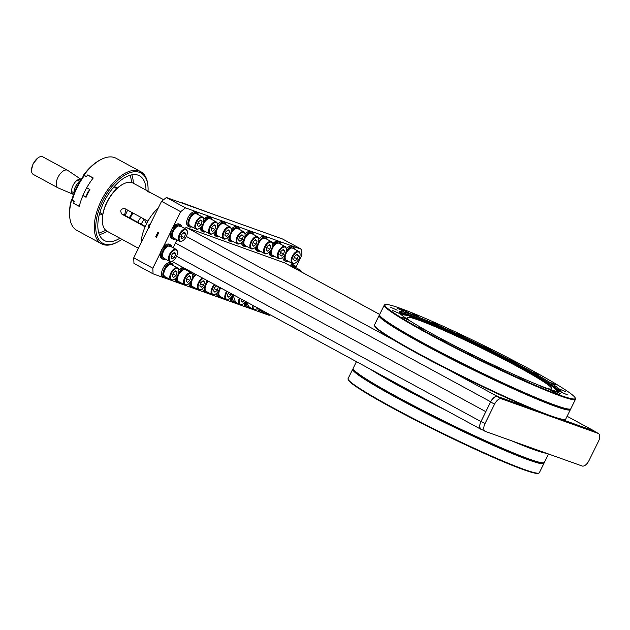 <?xml version="1.0" encoding="UTF-8"?>
<svg xmlns="http://www.w3.org/2000/svg" width="630" height="630" viewBox="0 0 630 630"><rect width="100%" height="100%" fill="white"/><g stroke="black" fill="none" stroke-linecap="round" stroke-linejoin="round"><path stroke-width="0.94" d="M482.43 429.849L481.281 429.447A7.371 3.756 -61.5 0 1 481.013 429.321A7.371 3.756 -61.5 0 1 480.966 421.572L485.832 411.681L175.4 243.038L485.832 411.681L490.699 401.782A7.371 3.756 -61.5 0 1 497.511 396.467L529.554 407.917M562.251 419.604L594.295 431.054A7.371 3.756 -61.5 0 1 594.562 431.172A7.371 3.756 -61.5 0 1 595.248 431.778M160.233 255.859L161.524 249.952L166.383 244.527M169.564 244.692L170.376 246.251M166.446 247.236L163.036 250.772M162.595 251.984L162.532 254.433M170.155 235.699L171.447 229.785L176.305 224.367M173.77 238.108L172.014 238.274M289.69 265.553L290.406 265.143M79.404 205.813A41.052 20.908 -61.5 0 1 92.846 178.487L92.783 177.833L88.011 175.242L87.279 175.455A41.052 20.908 118.5 0 0 86.294 176.77L84.302 175.683A41.052 20.908 118.5 0 0 72.245 200.182L74.238 201.269A41.052 20.908 118.5 0 0 73.828 202.781L74.096 203.506L78.876 206.105L79.404 205.813M84.302 175.683L83.593 175.77A39.477 20.105 118.5 0 0 72.009 199.324L72.245 200.182M295.911 267.144L301.888 255L301.66 249.378L185.519 207.876L180.653 211.68L173.022 227.178M170.612 232.092L162.855 247.85M160.461 252.725L152.83 268.215L153.059 273.837L269.199 315.339L270.018 314.701M172.99 230.619L176.29 227.131M184.118 228.162L186.574 227.643L285.02 263.009M173.1 247.724L176.975 239.849M301.66 249.378L282.555 239.006L166.415 197.497L161.548 201.301L133.733 257.835L133.962 263.458L153.059 273.837M133.733 257.835L152.83 268.215M158.752 232.62L157.949 232.186L155.634 236.896L156.429 237.329L158.752 232.62M161.548 201.301L180.653 211.68M166.415 197.497L185.519 207.876M156.492 237.203L155.634 236.896M557.463 391.309L552.518 386.607L538.508 377.764L495.652 354.659L442.851 329.443L407.854 315.504L401.523 314.575M560.692 393.758L554.29 390.939L560.692 393.758M567.441 394.876L561.047 392.057L567.441 394.876M565.858 391.852L559.464 389.033L565.858 391.852M556.109 384.977L549.707 382.158L556.109 384.977M539.13 374.929L532.728 372.102L539.13 374.929M516.592 362.683L510.198 359.864L516.592 362.683M490.699 349.445L484.305 346.626L490.699 349.445M463.987 336.514L457.593 333.687L463.987 336.514M439.071 325.143L432.676 322.324L439.071 325.143M418.391 316.457L411.996 313.638L418.391 316.457M448.064 342.381L441.669 339.562L448.064 342.381M425.526 330.144L419.131 327.316L425.526 330.144M408.555 320.087L402.153 317.268L408.555 320.087M398.798 313.212L392.395 310.393L398.798 313.212M397.215 310.188L390.82 307.361L397.215 310.188M403.972 311.307L397.569 308.48L403.972 311.307M546.265 388.608L539.871 385.788L546.265 388.608M525.585 379.921L519.191 377.102L525.585 379.921M500.669 368.558L494.274 365.731L500.669 368.558M473.957 355.619L467.562 352.8L473.957 355.619M399.538 308.519L400.507 308.385A106.053 7.213 -153.8 0 1 505.78 356.564A106.053 7.213 -153.8 0 1 575.237 398.002L575.481 398.703A106.58 7.253 -153.8 0 1 575.481 399.255A106.58 7.253 -153.8 0 1 560.724 396.081L547.722 388.592A90.263 6.143 -153.8 0 1 436.409 336.121A90.263 6.143 -153.8 0 1 399.097 311.882A90.263 6.143 -153.8 0 1 411.225 314.441L411.5 315.189L412.453 314.874A90.263 6.143 -153.8 0 1 523.766 367.345A90.263 6.143 -153.8 0 1 561.078 391.584A90.263 6.143 -153.8 0 1 548.951 389.025L548.785 389.167M559.668 395.073A106.053 7.213 -153.8 0 1 428.77 333.388A106.053 7.213 -153.8 0 1 385.371 304.573A106.053 7.213 -153.8 0 1 399.286 307.952L411.225 314.441M575.237 398.002A106.053 7.213 -153.8 0 1 560.889 395.514L560.724 396.081L560.172 395.884A106.58 7.253 -153.8 0 1 428.282 333.774A106.58 7.253 -153.8 0 1 384.229 305.148A106.58 7.253 -153.8 0 1 384.67 304.818L385.371 304.573M575.481 399.255L570.851 408.681A106.58 7.253 -153.8 0 1 569.803 409.122A106.58 7.253 -153.8 0 1 423.644 343.192A106.58 7.253 -153.8 0 1 379.882 315.669A106.58 7.253 -153.8 0 1 379.591 314.575L384.229 305.148M402.743 315.929A87.428 5.946 -153.8 0 1 401.318 313.787A87.428 5.946 -153.8 0 1 403.216 313.433A87.428 5.946 -153.8 0 1 522.089 367.471A87.428 5.946 -153.8 0 1 557.33 389.269A87.428 5.946 -153.8 0 1 558.212 390.986A87.428 5.946 -153.8 0 1 555.644 391.167M569.803 409.122L568.756 409.185A105.667 7.19 -153.8 0 1 423.856 343.822A105.667 7.19 -153.8 0 1 380.465 316.536L379.882 315.669M570.363 409.027A106.58 7.253 -153.8 0 1 570.386 409.626A106.58 7.253 -153.8 0 1 519.277 391.498A106.58 7.253 -153.8 0 1 423.179 344.137A106.58 7.253 -153.8 0 1 379.126 315.512A106.58 7.253 -153.8 0 1 379.606 315.165M570.386 409.626L565.748 419.044A106.58 7.253 -153.8 0 1 565.307 419.383A106.58 7.253 -153.8 0 1 418.541 353.564A106.58 7.253 -153.8 0 1 374.496 325.489A106.58 7.253 -153.8 0 1 374.488 324.938L379.126 315.512M565.307 419.383L564.606 419.619A106.053 7.213 -153.8 0 1 418.564 354.123A106.053 7.213 -153.8 0 1 374.732 326.19L374.496 325.489M409.784 320.733A80.53 5.473 -153.8 0 1 407.137 317.591A80.53 5.473 -153.8 0 1 445.749 331.286A80.53 5.473 -153.8 0 1 518.356 367.07A80.53 5.473 -153.8 0 1 551.644 388.694A80.53 5.473 -153.8 0 1 547.541 388.521M548.951 389.025L560.889 395.514M400.507 308.385L412.453 314.874M353.178 368.873A106.58 7.253 26.2 0 0 352.698 369.227L348.059 378.646A106.58 7.253 26.2 0 0 348.067 379.197A106.58 7.253 26.2 0 0 392.112 407.271A106.58 7.253 26.2 0 0 524.01 469.381L524.554 469.578L524.255 469.956A106.053 7.213 26.2 0 0 538.178 473.327L538.878 473.091A106.58 7.253 26.2 0 0 539.319 472.76L543.958 463.334A106.58 7.253 26.2 0 0 543.934 462.735M348.067 379.197L348.303 379.898A106.053 7.213 26.2 0 0 417.769 421.344A106.053 7.213 26.2 0 0 523.034 469.515L524.554 469.578A106.58 7.253 26.2 0 0 538.878 473.091M352.698 369.227A106.58 7.253 26.2 0 0 396.75 397.845A106.58 7.253 26.2 0 0 492.849 445.213A106.58 7.253 26.2 0 0 543.958 463.334M356.43 361.644L353.162 368.282A106.58 7.253 26.2 0 0 353.454 369.377L354.036 370.243A105.667 7.19 26.2 0 0 397.428 397.538A105.667 7.19 26.2 0 0 542.328 462.892L543.375 462.829A106.58 7.253 26.2 0 0 544.414 462.388L548.549 454.002M353.454 369.377A106.58 7.253 26.2 0 0 397.215 396.908A106.58 7.253 26.2 0 0 543.375 462.829M369.637 368.818A106.58 7.253 26.2 0 0 401.853 387.481A106.58 7.253 26.2 0 0 446.576 410.618M379.055 373.936A106.053 7.213 26.2 0 0 402.342 387.103A106.053 7.213 26.2 0 0 431.196 402.263M522.947 444.851A106.053 7.213 26.2 0 0 541.981 451.655M511.773 440.858A106.58 7.253 26.2 0 0 546.73 453.348M524.255 469.956L523.341 469.452M598.5 441.268A7.371 3.756 118.5 0 0 598.453 433.519A7.371 3.756 118.5 0 0 598.177 433.401L501.401 398.814A7.371 3.756 118.5 0 0 494.589 404.137L485.037 423.549A7.371 3.756 118.5 0 0 485.084 431.298A7.371 3.756 118.5 0 0 485.352 431.416L582.136 466.003A7.371 3.756 118.5 0 0 588.948 460.68L598.5 441.268M598.453 433.519L594.468 431.361A7.371 3.756 118.5 0 0 594.2 431.235L560.968 419.359M533.216 409.445L497.416 396.656A7.371 3.756 118.5 0 0 490.605 401.971L481.052 421.383A7.371 3.756 118.5 0 0 481.107 429.132L485.084 431.298M125.929 209.207L124.543 215.145L145.286 226.406M129.292 217.72A26.846 13.671 118.5 0 0 132.292 212.664M129.93 218.067A27.366 13.939 118.5 0 0 132.922 213.003M148.247 191.323L151.365 193.111L147.373 191.433L146.593 190.52L148.247 191.323L133.269 183.188A27.366 13.939 118.5 0 0 132.261 182.731A27.366 13.939 118.5 0 0 123.488 183.913A27.366 13.939 118.5 0 0 102.43 222.681A27.366 13.939 118.5 0 0 107.139 231.281A36.839 18.766 -61.5 0 1 99.327 234.565M163.627 199.678L151.365 193.111M147.026 220.665L147.223 222.437M146.121 190.465L146.593 190.52M145.12 226.792L121.976 214.224C119.724 210.633 120.653 208.75 124.764 208.569L147.924 221.154M210.42 213.223L182.44 202.852A44.738 22.79 118.5 0 0 182.062 203.088M123.252 184.031A26.846 13.671 118.5 0 0 123.023 184.141A26.846 13.671 118.5 0 0 102.367 222.169A26.846 13.671 118.5 0 0 102.399 222.421M146.782 223.28L145.719 222.713L144.569 219.327M184.44 203.939L182.44 202.852M141.057 224.115A22.105 11.261 118.5 0 0 144.097 219.075M127.638 210.129L125.189 215.491M137.631 222.248L140.797 217.279M148.696 227.422L148.2 225.186L150.121 224.272M158.256 208.002A30.523 15.545 118.5 0 0 146.333 224.17A30.523 15.545 118.5 0 0 141.151 242.755M150.153 224.461L149.806 224.359C147.869 225.154 147.68 226.186 149.223 227.446M67.567 170.289L42.808 156.838A10.001 5.095 118.5 0 0 42.438 156.673A10.001 5.095 118.5 0 0 38.091 157.799A10.001 5.095 118.5 0 0 33.193 163.894A10.001 5.095 118.5 0 0 31.5 169.935A10.001 5.095 118.5 0 0 33.264 174.408L58.023 187.866A10.001 5.095 -61.5 0 1 58.133 176.991A10.001 5.095 -61.5 0 1 67.197 170.124A10.001 5.095 -61.5 0 1 67.567 170.289A10.001 5.095 -61.5 0 1 67.78 170.423L81.089 179.408M73.584 194.449A8.418 4.292 -61.5 0 1 73.411 194.394A8.418 4.292 -61.5 0 1 73.293 194.347A8.418 4.292 -61.5 0 1 71.647 191.552A8.418 4.292 -61.5 0 1 77.207 180.243A8.418 4.292 -61.5 0 1 80.829 179.322A8.418 4.292 -61.5 0 1 81.081 179.424M79.955 181.227L77.207 180.243L79.734 181.59M71.647 191.552L74.033 192.843A8.418 4.292 -61.5 0 1 79.6 181.542M86.719 195.851A4.213 2.142 -61.5 0 1 89.499 190.252M166.793 277.68L163.343 276.042L164.477 269.349L169.675 263.789L173.321 265.655A8.103 4.127 118.5 0 0 172.006 263.505A8.103 4.127 118.5 0 0 164.217 269.223A8.103 4.127 118.5 0 0 164.265 277.751A8.103 4.127 118.5 0 0 166.816 277.696M173.407 265.702L172.006 263.505L170.73 262.812A8.103 4.127 118.5 0 0 162.942 268.53A8.103 4.127 118.5 0 0 162.997 277.058L164.265 277.751L166.879 277.728M171.604 273.081A6.316 3.221 -61.5 0 1 175.92 268.577A6.316 3.221 -61.5 0 1 178.77 270.609A6.316 3.221 -61.5 0 1 177.723 275.263A6.316 3.221 -61.5 0 1 173.904 279.555A6.316 3.221 -61.5 0 1 170.746 278.578A6.316 3.221 -61.5 0 1 171.604 273.081M173.683 279.657A6.843 3.489 -61.5 0 1 173.447 279.791A6.843 3.489 -61.5 0 1 170.998 279.972A6.843 3.489 -61.5 0 1 170.958 272.774A6.843 3.489 -61.5 0 1 177.534 267.947A6.843 3.489 -61.5 0 1 178.707 270.097A6.843 3.489 -61.5 0 1 178.731 270.364M177.534 267.947L171.565 264.702A6.843 3.489 118.5 0 0 164.981 269.53A6.843 3.489 118.5 0 0 165.029 276.727L170.998 279.972M175.668 270.868L173.289 272.853L172.289 276.153L173.66 277.476L176.038 275.491L177.038 272.191L175.668 270.868M177.038 272.191L175.25 271.215M176.038 275.491L172.99 273.837M196.647 222.193A6.316 3.221 -61.5 0 1 200.962 217.696A6.316 3.221 -61.5 0 1 203.805 219.728A6.316 3.221 -61.5 0 1 202.758 224.382A6.316 3.221 -61.5 0 1 198.946 228.674A6.316 3.221 -61.5 0 1 195.78 227.698A6.316 3.221 -61.5 0 1 196.647 222.193M198.718 228.777A6.843 3.489 -61.5 0 1 198.481 228.903A6.843 3.489 -61.5 0 1 196.04 229.084A6.843 3.489 -61.5 0 1 195.993 221.886A6.843 3.489 -61.5 0 1 202.569 217.059A6.843 3.489 -61.5 0 1 203.75 219.209A6.843 3.489 -61.5 0 1 203.773 219.476M202.569 217.059L196.599 213.814A6.843 3.489 118.5 0 0 190.024 218.649A6.843 3.489 118.5 0 0 190.071 225.839L196.04 229.084M200.702 219.988L198.324 221.965L197.324 225.272L198.702 226.595L201.08 224.611L202.08 221.311L200.702 219.988M202.08 221.311L200.285 220.335M201.08 224.611L198.025 222.949M185.362 277.995A6.316 3.221 -61.5 0 1 189.677 273.491A6.316 3.221 -61.5 0 1 192.52 275.523A6.316 3.221 -61.5 0 1 191.473 280.177A6.316 3.221 -61.5 0 1 187.661 284.469A6.316 3.221 -61.5 0 1 184.495 283.492A6.316 3.221 -61.5 0 1 185.362 277.995M187.433 284.579A6.843 3.489 -61.5 0 1 187.197 284.705A6.843 3.489 -61.5 0 1 184.755 284.886A6.843 3.489 -61.5 0 1 184.708 277.688A6.843 3.489 -61.5 0 1 191.284 272.861A6.843 3.489 -61.5 0 1 192.465 275.011A6.843 3.489 -61.5 0 1 192.489 275.279M191.284 272.861L185.314 269.616A6.843 3.489 118.5 0 0 178.739 274.444A6.843 3.489 118.5 0 0 178.786 281.642L184.755 284.886M189.417 275.782L187.039 277.767L186.039 281.067L187.417 282.39L189.795 280.405L190.796 277.106L189.417 275.782M190.796 277.106L189 276.129M189.795 280.405L186.74 278.751M210.396 227.115A6.316 3.221 -61.5 0 1 214.712 222.611A6.316 3.221 -61.5 0 1 217.555 224.642A6.316 3.221 -61.5 0 1 216.507 229.296A6.316 3.221 -61.5 0 1 212.696 233.588A6.316 3.221 -61.5 0 1 209.538 232.612A6.316 3.221 -61.5 0 1 210.396 227.115M212.475 233.691A6.843 3.489 -61.5 0 1 212.239 233.817A6.843 3.489 -61.5 0 1 209.79 233.998A6.843 3.489 -61.5 0 1 209.743 226.808A6.843 3.489 -61.5 0 1 216.326 221.973A6.843 3.489 -61.5 0 1 217.5 224.13A6.843 3.489 -61.5 0 1 217.523 224.39M216.326 221.973L210.349 218.736A6.843 3.489 118.5 0 0 203.773 223.563A6.843 3.489 118.5 0 0 203.821 230.753L209.79 233.998M214.452 224.902L212.082 226.887L211.082 230.186L212.452 231.509L214.83 229.525L215.83 226.225L214.452 224.902M214.042 225.249L215.83 226.225M214.83 229.525L211.782 227.871M206.207 280.043A6.316 3.221 -61.5 0 1 206.27 280.437A6.316 3.221 -61.5 0 1 205.223 285.099A6.316 3.221 -61.5 0 1 201.411 289.383A6.316 3.221 -61.5 0 1 198.253 288.414A6.316 3.221 -61.5 0 1 199.112 282.909A6.316 3.221 -61.5 0 1 203.293 278.452M201.19 289.493A6.843 3.489 -61.5 0 1 200.954 289.619A6.843 3.489 -61.5 0 1 198.505 289.8A6.843 3.489 -61.5 0 1 198.458 282.602A6.843 3.489 -61.5 0 1 202.482 278.011M196.513 274.767A6.843 3.489 118.5 0 0 192.489 279.358A6.843 3.489 118.5 0 0 192.536 286.555L198.505 289.8M203.167 280.697L200.797 282.681L199.797 285.981L201.167 287.304L203.545 285.327L204.545 282.019L203.167 280.697M204.545 282.019L202.758 281.051M203.545 285.327L200.498 283.665M224.154 232.029A6.316 3.221 -61.5 0 1 228.47 227.525A6.316 3.221 -61.5 0 1 231.312 229.556A6.316 3.221 -61.5 0 1 230.265 234.21A6.316 3.221 -61.5 0 1 226.453 238.502A6.316 3.221 -61.5 0 1 223.288 237.526A6.316 3.221 -61.5 0 1 224.154 232.029M226.225 238.605A6.843 3.489 -61.5 0 1 225.989 238.731A6.843 3.489 -61.5 0 1 223.548 238.912A6.843 3.489 -61.5 0 1 223.5 231.722A6.843 3.489 -61.5 0 1 230.076 226.887A6.843 3.489 -61.5 0 1 231.257 229.044A6.843 3.489 -61.5 0 1 231.281 229.312M230.076 226.887L224.107 223.65A6.843 3.489 118.5 0 0 217.531 228.477A6.843 3.489 118.5 0 0 217.57 235.675L223.548 238.912M228.21 229.816L225.831 231.801L224.831 235.1L226.209 236.423L228.588 234.439L229.588 231.139L228.21 229.816M225.532 232.785L228.588 234.439M219.878 287.469A6.316 3.221 -61.5 0 1 218.98 290.013A6.316 3.221 -61.5 0 1 215.169 294.297A6.316 3.221 -61.5 0 1 212.003 293.328A6.316 3.221 -61.5 0 1 212.869 287.823A6.316 3.221 -61.5 0 1 214.987 284.807M214.94 294.407A6.843 3.489 -61.5 0 1 214.704 294.533A6.843 3.489 -61.5 0 1 212.263 294.714A6.843 3.489 -61.5 0 1 212.216 287.516A6.843 3.489 -61.5 0 1 214.318 284.445M208.349 281.2A6.843 3.489 118.5 0 0 206.246 284.272A6.843 3.489 118.5 0 0 206.286 291.469L212.263 294.714M216.744 285.76L214.546 287.595L213.546 290.902L214.924 292.218L217.303 290.241L218.303 286.933L217.507 286.177M218.303 286.933L216.507 285.965M217.303 290.241L214.247 288.579M237.904 236.943A6.316 3.221 -61.5 0 1 242.219 232.439A6.316 3.221 -61.5 0 1 245.062 234.47A6.316 3.221 -61.5 0 1 244.015 239.124A6.316 3.221 -61.5 0 1 240.203 243.416A6.316 3.221 -61.5 0 1 237.045 242.44A6.316 3.221 -61.5 0 1 237.904 236.943M239.983 243.519A6.843 3.489 -61.5 0 1 239.746 243.645A6.843 3.489 -61.5 0 1 237.297 243.834A6.843 3.489 -61.5 0 1 237.25 236.636A6.843 3.489 -61.5 0 1 243.826 231.809A6.843 3.489 -61.5 0 1 245.007 233.958A6.843 3.489 -61.5 0 1 245.031 234.226M243.826 231.809L237.857 228.564A6.843 3.489 118.5 0 0 231.281 233.391A6.843 3.489 118.5 0 0 231.328 240.589L237.297 243.834M241.959 234.73L239.581 236.715L238.581 240.014L239.959 241.337L242.337 239.353L243.338 236.053L241.959 234.73M241.542 235.077L243.338 236.053M242.337 239.353L239.29 237.699M232.911 294.541A6.316 3.221 -61.5 0 1 232.73 294.927A6.316 3.221 -61.5 0 1 228.918 299.211A6.316 3.221 -61.5 0 1 225.761 298.242A6.316 3.221 -61.5 0 1 226.619 292.737A6.316 3.221 -61.5 0 1 227.32 291.509M228.698 299.321A6.843 3.489 -61.5 0 1 228.462 299.447A6.843 3.489 -61.5 0 1 226.012 299.628A6.843 3.489 -61.5 0 1 225.965 292.43A6.843 3.489 -61.5 0 1 226.682 291.162M220.713 287.918A6.843 3.489 118.5 0 0 219.996 289.194A6.843 3.489 118.5 0 0 220.043 296.384L226.012 299.628M228.643 292.225L227.296 295.816L228.674 297.132L231.052 295.155L231.47 293.761M231.052 295.155L228.005 293.493M251.661 241.857A6.316 3.221 -61.5 0 1 255.969 237.352A6.316 3.221 -61.5 0 1 258.82 239.384A6.316 3.221 -61.5 0 1 257.772 244.038A6.316 3.221 -61.5 0 1 253.961 248.33A6.316 3.221 -61.5 0 1 250.795 247.354A6.316 3.221 -61.5 0 1 251.661 241.857M253.732 248.433A6.843 3.489 -61.5 0 1 253.496 248.566A6.843 3.489 -61.5 0 1 251.047 248.748A6.843 3.489 -61.5 0 1 251.008 241.55A6.843 3.489 -61.5 0 1 257.583 236.723A6.843 3.489 -61.5 0 1 258.765 238.872A6.843 3.489 -61.5 0 1 258.78 239.14M257.583 236.723L251.614 233.478A6.843 3.489 118.5 0 0 245.038 238.305A6.843 3.489 118.5 0 0 245.078 245.503L251.047 248.748M255.717 239.644L253.339 241.629L252.339 244.928L253.717 246.251L256.087 244.267L257.087 240.967L255.717 239.644M255.3 239.991L257.087 240.967M256.087 244.267L253.039 242.613M233.423 294.824A6.843 3.489 118.5 0 0 233.793 301.298L239.762 304.542A6.843 3.489 -61.5 0 1 239.392 298.069M242.448 304.235A6.843 3.489 -61.5 0 1 242.211 304.361A6.843 3.489 -61.5 0 1 239.762 304.542M245.558 301.416A6.316 3.221 -61.5 0 1 242.676 304.132A6.316 3.221 -61.5 0 1 240.03 298.415M241.511 299.218L241.054 300.731L242.432 302.053L244.125 300.636M265.411 246.771A6.316 3.221 -61.5 0 1 269.727 242.266A6.316 3.221 -61.5 0 1 272.57 244.298A6.316 3.221 -61.5 0 1 271.522 248.952A6.316 3.221 -61.5 0 1 267.711 253.244A6.316 3.221 -61.5 0 1 264.553 252.268A6.316 3.221 -61.5 0 1 265.411 246.771M267.482 253.355A6.843 3.489 -61.5 0 1 267.246 253.48A6.843 3.489 -61.5 0 1 264.805 253.662A6.843 3.489 -61.5 0 1 264.757 246.464A6.843 3.489 -61.5 0 1 271.333 241.636A6.843 3.489 -61.5 0 1 272.514 243.786A6.843 3.489 -61.5 0 1 272.538 244.054M271.333 241.636L265.364 238.392A6.843 3.489 118.5 0 0 258.788 243.219A6.843 3.489 118.5 0 0 258.836 250.417L264.805 253.662M269.467 244.558L267.089 246.543L266.088 249.842L267.466 251.165L269.845 249.181L270.845 245.881L269.467 244.558M269.049 244.905L270.845 245.881M269.845 249.181L266.789 247.527M246.495 301.927A6.843 3.489 118.5 0 0 247.551 306.211L253.52 309.456A6.843 3.489 -61.5 0 1 252.465 305.164M256.197 309.149A6.843 3.489 -61.5 0 1 255.961 309.275A6.843 3.489 -61.5 0 1 253.52 309.456M257.804 308.07A6.316 3.221 -61.5 0 1 256.426 309.046A6.316 3.221 -61.5 0 1 253.142 305.534M279.161 251.685A6.316 3.221 -61.5 0 1 283.476 247.18A6.316 3.221 -61.5 0 1 286.327 249.212A6.316 3.221 -61.5 0 1 285.28 253.874A6.316 3.221 -61.5 0 1 281.46 258.158A6.316 3.221 -61.5 0 1 278.302 257.19A6.316 3.221 -61.5 0 1 279.161 251.685M281.24 258.268A6.843 3.489 -61.5 0 1 281.004 258.394A6.843 3.489 -61.5 0 1 278.555 258.576A6.843 3.489 -61.5 0 1 278.515 251.378A6.843 3.489 -61.5 0 1 285.091 246.55A6.843 3.489 -61.5 0 1 286.264 248.7A6.843 3.489 -61.5 0 1 286.288 248.968M285.091 246.55L279.121 243.306A6.843 3.489 118.5 0 0 272.538 248.133A6.843 3.489 118.5 0 0 272.585 255.331L278.555 258.576M283.224 249.472L280.846 251.457L279.846 254.764L281.216 256.079L283.594 254.103L284.595 250.795L283.224 249.472M282.807 249.827L284.595 250.795M283.594 254.103L280.547 252.441M191.827 226.8L188.378 225.162L189.512 218.468L194.717 212.909L198.363 214.775A8.103 4.127 118.5 0 0 197.04 212.625A8.103 4.127 118.5 0 0 189.252 218.342A8.103 4.127 118.5 0 0 189.307 226.863A8.103 4.127 118.5 0 0 191.851 226.816M198.45 214.822L197.04 212.625L195.772 211.932A8.103 4.127 118.5 0 0 187.976 217.649A8.103 4.127 118.5 0 0 188.031 226.17L189.307 226.863L191.914 226.847M180.542 282.594L177.093 280.956L178.227 274.263L184.842 268.435M186.567 269.364L187.078 270.577M205.585 231.714L202.128 230.076L203.269 223.382L208.467 217.823L212.113 219.689M190.811 281.358A8.103 4.127 118.5 0 0 191.772 287.579A8.103 4.127 118.5 0 0 194.323 287.524L190.843 285.87L191.985 279.177L195.812 274.389M189.063 283.468A8.103 4.127 118.5 0 0 190.504 286.886L191.772 287.579L194.386 287.556M194.253 273.546A8.103 4.127 118.5 0 0 192.489 275.231M219.334 236.628L215.885 234.99L217.019 228.296L222.217 222.736L225.871 224.603M214.105 232.588A8.103 4.127 118.5 0 0 215.539 236.006L216.814 236.699A8.103 4.127 118.5 0 0 219.358 236.644M225.894 224.619A8.103 4.127 118.5 0 0 224.548 222.453L223.28 221.76A8.103 4.127 118.5 0 0 217.523 224.351M204.569 286.272A8.103 4.127 118.5 0 0 205.53 292.493A8.103 4.127 118.5 0 0 208.073 292.438L204.6 290.784L205.734 284.091L207.829 280.917M202.821 288.382A8.103 4.127 118.5 0 0 204.254 291.8L205.53 292.493L208.136 292.477M233.092 241.542L229.635 239.904L230.769 233.21L235.974 227.65L239.62 229.517A8.103 4.127 118.5 0 0 238.305 227.367A8.103 4.127 118.5 0 0 231.076 232.037M227.855 237.502A8.103 4.127 118.5 0 0 229.288 240.92L230.564 241.613A8.103 4.127 118.5 0 0 233.116 241.558M239.707 229.564L238.305 227.367L237.03 226.674A8.103 4.127 118.5 0 0 231.281 229.265M221.807 297.344L218.35 295.698L219.492 289.005L220.24 287.658M216.57 293.304A8.103 4.127 118.5 0 0 218.004 296.714L219.279 297.407A8.103 4.127 118.5 0 0 221.831 297.352M246.842 246.456L243.393 244.818L244.527 238.124L249.724 232.564L253.378 234.439M241.613 242.416A8.103 4.127 118.5 0 0 243.046 245.834L244.322 246.527A8.103 4.127 118.5 0 0 246.865 246.472M253.402 234.447A8.103 4.127 118.5 0 0 252.055 232.281L250.779 231.588A8.103 4.127 118.5 0 0 245.031 234.179M235.557 302.258L232.942 294.564M230.328 298.218A8.103 4.127 118.5 0 0 231.761 301.628L233.037 302.321A8.103 4.127 118.5 0 0 235.581 302.274M260.599 251.378L257.142 249.732L258.276 243.038L263.482 237.478L267.128 239.353M255.363 247.33A8.103 4.127 118.5 0 0 256.796 250.748L258.072 251.441A8.103 4.127 118.5 0 0 260.615 251.386M267.151 239.361A8.103 4.127 118.5 0 0 265.813 237.195L264.537 236.502A8.103 4.127 118.5 0 0 258.788 239.093M244.054 303.148A7.899 4.024 118.5 0 0 244.109 303.896M249.315 307.172L245.96 301.628M269.097 252.268A7.899 4.024 118.5 0 0 269.144 253.008M270.861 250.134A8.103 4.127 118.5 0 0 271.821 256.355A8.103 4.127 118.5 0 0 274.373 256.3L270.9 254.646L272.034 247.952L277.231 242.393L280.878 244.267M275.294 241.684A7.899 4.024 118.5 0 0 272.53 243.92M260.182 309.354A6.843 3.489 118.5 0 0 261.3 311.133L267.27 314.37A6.843 3.489 -61.5 0 1 266.151 312.598M269.372 314.346A6.843 3.489 -61.5 0 1 267.27 314.37M269.254 314.291A6.316 3.221 -61.5 0 1 267.057 313.094M292.918 256.599A6.316 3.221 -61.5 0 1 297.234 252.094A6.316 3.221 -61.5 0 1 300.077 254.126A6.316 3.221 -61.5 0 1 299.03 258.788A6.316 3.221 -61.5 0 1 295.218 263.072A6.316 3.221 -61.5 0 1 292.052 262.104A6.316 3.221 -61.5 0 1 292.918 256.599M294.99 263.183A6.843 3.489 -61.5 0 1 294.753 263.308A6.843 3.489 -61.5 0 1 292.312 263.49A6.843 3.489 -61.5 0 1 292.265 256.292A6.843 3.489 -61.5 0 1 298.841 251.464A6.843 3.489 -61.5 0 1 300.022 253.614A6.843 3.489 -61.5 0 1 300.045 253.882M298.841 251.464L292.871 248.22A6.843 3.489 118.5 0 0 286.296 253.047A6.843 3.489 118.5 0 0 286.343 260.245L292.312 263.49M296.974 254.394L294.596 256.371L293.596 259.678L294.974 260.993L297.352 259.017L298.352 255.709L296.974 254.394M298.352 255.709L296.557 254.74M297.352 259.017L294.297 257.355M263.064 312.086L259.402 308.936M257.835 308.086A8.103 4.127 118.5 0 0 259.269 311.464L260.536 312.157A8.103 4.127 118.5 0 0 263.088 312.102M284.618 255.048A8.103 4.127 118.5 0 0 285.579 261.269A8.103 4.127 118.5 0 0 288.123 261.214L284.65 259.56L285.784 252.866L290.989 247.314L294.635 249.181M282.87 257.158A8.103 4.127 118.5 0 0 284.303 260.576L285.579 261.269L288.186 261.253M294.659 249.189A8.103 4.127 118.5 0 0 293.312 247.023L292.044 246.33A8.103 4.127 118.5 0 0 286.288 248.921M170.25 254.536A6.316 3.221 -61.5 0 1 174.565 250.031A6.316 3.221 -61.5 0 1 177.408 252.063A6.316 3.221 -61.5 0 1 176.361 256.717A6.316 3.221 -61.5 0 1 172.549 261.009A6.316 3.221 -61.5 0 1 169.391 260.032A6.316 3.221 -61.5 0 1 170.25 254.536M172.329 261.119A6.843 3.489 -61.5 0 1 172.092 261.245A6.843 3.489 -61.5 0 1 169.643 261.426A6.843 3.489 -61.5 0 1 169.596 254.229A6.843 3.489 -61.5 0 1 176.172 249.401A6.843 3.489 -61.5 0 1 177.353 251.551A6.843 3.489 -61.5 0 1 177.376 251.819M176.172 249.401L170.202 246.157A6.843 3.489 118.5 0 0 163.627 250.984A6.843 3.489 118.5 0 0 163.674 258.182L169.643 261.426M172.455 253.591L170.951 256.882L171.801 258.922L174.156 257.662L175.66 254.37L174.817 252.331L172.455 253.591M175.66 254.37L173.352 253.118M174.156 257.662L171.305 256.119M180.172 234.368A6.316 3.221 -61.5 0 1 184.488 229.863A6.316 3.221 -61.5 0 1 187.331 231.895A6.316 3.221 -61.5 0 1 186.283 236.557A6.316 3.221 -61.5 0 1 182.472 240.841A6.316 3.221 -61.5 0 1 179.314 239.873A6.316 3.221 -61.5 0 1 180.172 234.368M182.251 240.951A6.843 3.489 -61.5 0 1 182.015 241.077A6.843 3.489 -61.5 0 1 179.566 241.258A6.843 3.489 -61.5 0 1 179.518 234.061A6.843 3.489 -61.5 0 1 186.094 229.233A6.843 3.489 -61.5 0 1 187.275 231.383A6.843 3.489 -61.5 0 1 187.299 231.651M186.094 229.233L180.125 225.989A6.843 3.489 118.5 0 0 173.549 230.824A6.843 3.489 118.5 0 0 173.596 238.014L179.566 241.258M182.377 233.423L180.873 236.723L181.724 238.754L184.078 237.502L185.582 234.202L184.74 232.171L182.377 233.423M185.582 234.202L183.275 232.95M184.078 237.502L181.227 235.951M298.896 270.553A6.316 3.221 -61.5 0 1 301.25 271.829M298.014 270.073A6.843 3.489 -61.5 0 1 300.195 270.01A6.843 3.489 -61.5 0 1 301.337 271.877M300.195 270.01L294.226 266.766A6.843 3.489 118.5 0 0 292.036 266.829M117.314 188.149L114.329 186.448M99.572 213.617L102.619 215.192M119.897 238.211A36.839 18.766 -61.5 0 1 104.328 240.534A36.839 18.766 -61.5 0 1 104.092 201.789A36.839 18.766 -61.5 0 1 139.506 175.794A36.839 18.766 -61.5 0 1 146.018 190.11M147.908 185.59L147.79 184.566A41.052 20.908 118.5 0 0 146.924 180.109A41.052 20.908 118.5 0 0 144.459 174.975A41.052 20.908 118.5 0 0 140.718 171.659A41.052 20.908 118.5 0 0 128.213 171.762A41.052 20.908 118.5 0 0 121.968 175.179A41.052 20.908 118.5 0 0 119.865 176.723A41.052 20.908 118.5 0 0 113.628 182.48A41.052 20.908 118.5 0 0 101.257 200.631A41.052 20.908 118.5 0 0 94.736 220.878A41.052 20.908 118.5 0 0 94.287 228.698A41.052 20.908 118.5 0 0 94.468 231.068A41.052 20.908 118.5 0 0 95.988 237.25A41.052 20.908 118.5 0 0 101.524 243.802A41.052 20.908 118.5 0 0 110.061 244.873A41.052 20.908 118.5 0 0 116.085 242.778A41.052 20.908 118.5 0 0 116.204 242.715L117.125 242.251A39.997 20.373 -61.5 0 1 97.107 236.077A39.997 20.373 -61.5 0 1 102.564 201.246A39.997 20.373 -61.5 0 1 129.882 172.722A39.997 20.373 -61.5 0 1 147.908 185.59A39.997 20.373 -61.5 0 1 148.042 191.205M121.913 239.305A39.997 20.373 -61.5 0 1 117.125 242.251M140.718 171.659L116.046 158.256A41.052 20.908 118.5 0 0 103.54 158.358A41.052 20.908 118.5 0 0 101.367 159.343L100.446 159.807A39.997 20.373 118.5 0 0 83.719 174.841L83.774 175.337L86.515 176.463A41.052 20.908 -61.5 0 1 87.562 175.085M73.718 203.214A41.052 20.908 -61.5 0 1 74.135 201.624L71.34 200.001A39.997 20.373 118.5 0 0 69.662 216.468L69.772 217.492A41.052 20.908 118.5 0 0 69.796 217.665A41.052 20.908 118.5 0 0 71.316 223.847A41.052 20.908 118.5 0 0 76.852 230.399L101.524 243.802M71.497 199.765L71.993 199.946M101.367 159.343A41.052 20.908 118.5 0 0 97.296 161.768A41.052 20.908 118.5 0 0 95.185 163.32A41.052 20.908 118.5 0 0 88.956 169.076A41.052 20.908 118.5 0 0 83.774 175.337M71.678 199.93A41.052 20.908 118.5 0 0 70.064 207.475A41.052 20.908 118.5 0 0 69.615 215.295A41.052 20.908 118.5 0 0 69.772 217.492M86.318 196.757L82.908 195.544A41.052 20.908 118.5 0 0 79.293 206.238M93.13 178.117A41.052 20.908 118.5 0 0 86.712 187.811L89.893 189.543A41.052 20.908 -61.5 0 0 86.089 197.269L82.908 195.544M87.672 174.951L93.24 177.975M79.254 206.404L73.678 203.38M130.339 175.187L131.78 182.582M105.824 230.359L98.831 233.179M187.078 227.824L394.789 340.665M448.198 369.676L497.511 396.467M594.295 431.054L567.11 416.28L594.562 431.172M379.654 314.449L283.862 262.411M186.338 236.447L490.699 401.782M480.966 421.572L176.589 256.229M165.462 259.15A8.103 4.127 -61.5 0 1 162.91 259.206A8.103 4.127 -61.5 0 1 162.855 250.677A8.103 4.127 -61.5 0 1 170.651 244.96A8.103 4.127 -61.5 0 1 171.99 247.125M165.438 259.135L161.8 256.505L163.123 250.803L167.352 245.739L171.966 247.118M161.587 249.992A8.103 4.127 -61.5 0 1 169.376 244.267C166.659 243.487 164.036 245.377 161.501 249.929C159.642 254.103 159.689 256.969 161.634 258.513A8.103 4.127 -61.5 0 1 161.587 249.992M181.889 226.95L177.274 225.579L173.045 230.635L171.722 236.337L175.361 238.975A8.103 4.127 -61.5 0 1 172.833 239.038A8.103 4.127 -61.5 0 1 172.778 230.517A8.103 4.127 -61.5 0 1 180.574 224.792A8.103 4.127 -61.5 0 1 181.912 226.957M171.51 229.824A8.103 4.127 -61.5 0 1 179.298 224.107C176.581 223.319 173.959 225.209 171.423 229.769C169.564 233.943 169.604 236.801 171.557 238.345A8.103 4.127 -61.5 0 1 171.51 229.824M290.989 266.254A8.103 4.127 -61.5 0 1 294.675 265.569A8.103 4.127 -61.5 0 1 296.013 267.734M291.28 266.411L295.99 267.726M289.713 265.561A8.103 4.127 -61.5 0 1 293.399 264.876L291.603 264.655L289.635 265.521M399.192 312.551A90.263 6.143 -153.8 0 1 405.342 313.677A90.263 6.143 -153.8 0 1 409.728 315.094M403.216 313.433L400.861 313.165A89.696 6.103 26.2 0 0 399.593 313.142M401.294 314.055A87.389 5.946 -153.8 0 1 407.681 314.984A87.389 5.946 -153.8 0 1 521.853 367.912A87.389 5.946 -153.8 0 1 558.015 391.167M552.045 385.119A90.263 6.143 -153.8 0 1 560.487 391.923M559.771 391.962A89.696 6.103 26.2 0 0 558.983 390.97L557.33 389.269M497.416 396.656L501.401 398.814M598.177 433.401L594.2 431.235M485.037 423.549L481.052 421.383M494.589 404.137L490.605 401.971M145.719 222.713L146.861 223.114M124.543 215.145L121.976 214.224M33.193 163.894A15.789 1.071 -153.8 0 1 33.106 163.674L38.091 157.799M177.061 276.444A8.103 4.127 118.5 0 0 178.022 282.665A8.103 4.127 118.5 0 0 180.566 282.61M183.086 267.474A8.103 4.127 118.5 0 0 178.731 270.317M175.313 278.555A8.103 4.127 118.5 0 0 176.746 281.972L178.022 282.665L180.629 282.642M187.102 270.585A8.103 4.127 118.5 0 0 186.732 269.459M184.354 268.167A8.103 4.127 118.5 0 0 178.534 273.089M202.096 225.556A8.103 4.127 118.5 0 0 203.057 231.777A8.103 4.127 118.5 0 0 205.608 231.73M212.137 219.705A8.103 4.127 118.5 0 0 210.798 217.539L209.522 216.846A8.103 4.127 118.5 0 0 203.773 219.429M200.348 227.674A8.103 4.127 118.5 0 0 201.781 231.092L203.057 231.777L205.664 231.761M212.2 219.736L210.798 217.539A8.103 4.127 118.5 0 0 203.569 222.209M195.528 274.231A8.103 4.127 118.5 0 0 192.284 278.003M215.854 230.47A8.103 4.127 118.5 0 0 216.814 236.699L219.421 236.675M225.95 224.65L224.548 222.453A8.103 4.127 118.5 0 0 217.326 227.123M207.569 280.775A8.103 4.127 118.5 0 0 206.041 282.925M229.603 235.384A8.103 4.127 118.5 0 0 230.564 241.613L233.171 241.589M218.319 291.186A8.103 4.127 118.5 0 0 219.279 297.407L221.886 297.392M243.353 240.306A8.103 4.127 118.5 0 0 244.322 246.527L246.928 246.503M253.457 234.478L252.055 232.281A8.103 4.127 118.5 0 0 244.834 236.951M232.068 296.1A8.103 4.127 118.5 0 0 233.037 302.321L235.644 302.305M257.111 245.22A8.103 4.127 118.5 0 0 258.072 251.441L260.678 251.417M267.214 239.392L265.813 237.195A8.103 4.127 118.5 0 0 258.584 241.865M244.078 303.132A8.103 4.127 118.5 0 0 245.511 306.55L244.007 303.195M245.692 301.486A8.103 4.127 118.5 0 0 246.787 307.235A8.103 4.127 118.5 0 0 249.33 307.188M269.12 252.244A8.103 4.127 118.5 0 0 270.553 255.662L269.041 252.315M280.901 244.275A8.103 4.127 118.5 0 0 279.562 242.109L278.287 241.416A8.103 4.127 118.5 0 0 272.538 244.007M280.964 244.314L279.562 242.109A8.103 4.127 118.5 0 0 272.333 246.787M259.103 308.771A8.103 4.127 118.5 0 0 260.536 312.157L263.151 312.134M294.722 249.228L293.312 247.023A8.103 4.127 118.5 0 0 286.091 251.701M116.802 188.614L116.219 188.299A14.734 7.505 118.5 0 0 115.676 188.055A14.734 7.505 118.5 0 0 113.046 187.929M100.115 211.735A14.734 7.505 118.5 0 0 102.147 214.192L102.729 214.515M131.772 174.841A36.839 18.766 -61.5 0 1 133.284 183.196M284.004 262.466L379.662 314.425M171.832 261.363L481.013 429.321M172.053 247.157L170.651 244.96L169.376 244.267M165.517 259.182L162.91 259.206L161.634 258.513M181.976 226.997L180.574 224.792L179.298 224.107M175.439 239.022L172.833 239.038L171.557 238.345M293.399 264.876L294.675 265.569L296.076 267.774M107.139 231.281L138.435 248.283M102.367 222.169L102.43 222.681M123.023 184.141L123.488 183.913M31.5 169.935L33.106 163.674M73.293 194.347L58.251 187.968M178.77 270.609L178.707 270.097M173.904 279.555L173.447 279.791M203.805 219.728L203.75 219.209M198.946 228.674L198.481 228.903M192.52 275.523L192.465 275.011M187.661 284.469L187.197 284.705M217.555 224.642L217.5 224.13M212.696 233.588L212.239 233.817M201.411 289.383L200.954 289.619M231.312 229.556L231.257 229.044M226.453 238.502L225.989 238.731M215.169 294.297L214.704 294.533M245.062 234.47L245.007 233.958M240.203 243.416L239.746 243.645M228.918 299.211L228.462 299.447M258.82 239.384L258.765 238.872M253.961 248.33L253.496 248.566M242.676 304.132L242.211 304.361M272.57 244.298L272.514 243.786M267.711 253.244L267.246 253.48M256.426 309.046L255.961 309.275M286.327 249.212L286.264 248.7M281.46 258.158L281.004 258.394M183.039 267.451L178.723 270.183L183.039 267.451M187.165 270.616L186.771 269.482M177.455 282.216L175.557 280.523L175.242 278.625M209.522 216.846L208.365 216.555L206.325 217.145L203.758 219.303L207.931 216.586L210.113 217.303M202.49 231.336L200.592 229.643L200.277 227.737M249.393 307.219L246.787 307.235L245.511 306.55M274.436 256.331L271.821 256.355L270.553 255.662M278.287 241.416L272.522 243.873M300.077 254.126L300.022 253.614M295.218 263.072L294.753 263.308M177.408 252.063L177.353 251.551M172.549 261.009L172.092 261.245M187.331 231.895L187.275 231.383M182.472 240.841L182.015 241.077"/></g></svg>
